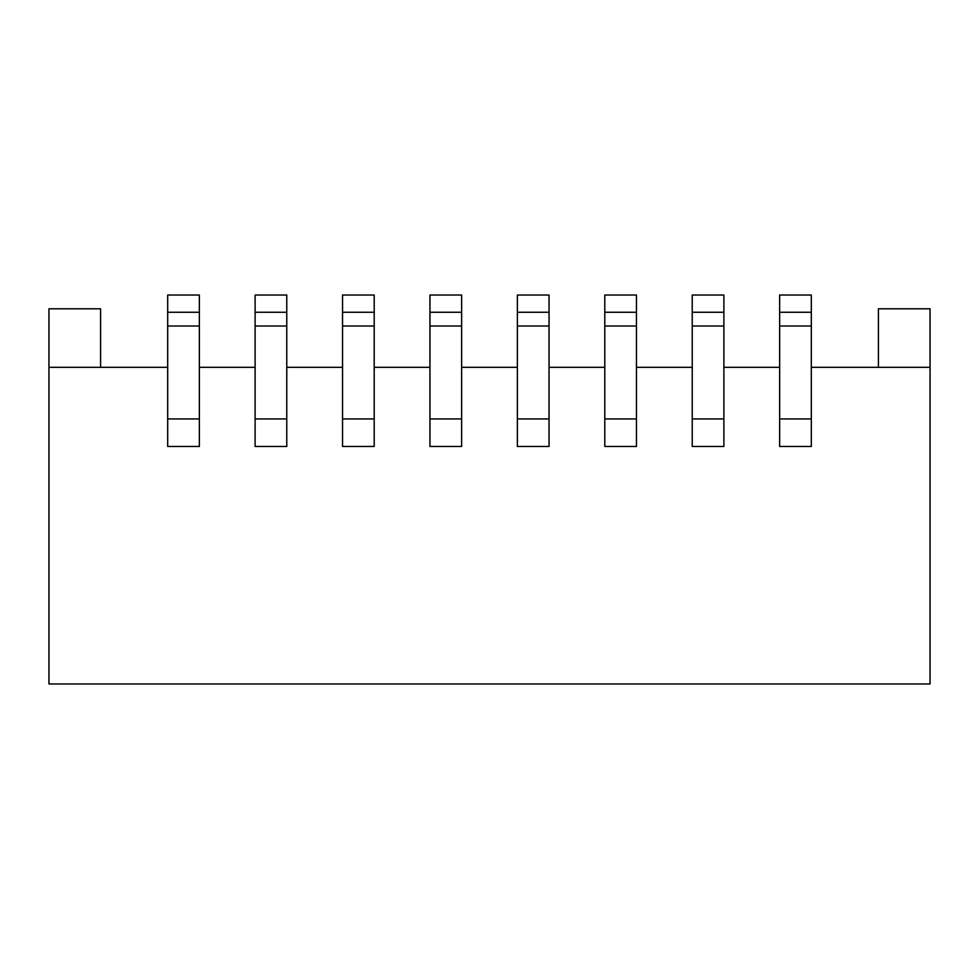 <?xml version="1.0" encoding="UTF-8"?>
<svg xmlns="http://www.w3.org/2000/svg" width="979" height="979" viewBox="0 0 979 979"><rect width="100%" height="100%" fill="white"/><g stroke="black" fill="none" stroke-linecap="round" stroke-linejoin="round"><path stroke-width="1.47" d="M167.69 367.321L48.95 367.321L48.95 683.966L930.05 683.966L930.05 308.801L878.42 308.801L878.42 367.321M199.361 367.321L255.115 367.321M286.774 367.321L342.54 367.321M374.198 367.321L429.952 367.321M461.623 367.321L517.377 367.321M549.048 367.321L604.802 367.321M636.46 367.321L692.226 367.321M723.885 367.321L779.639 367.321M811.31 367.321L930.05 367.321M48.95 367.321L48.95 308.801L100.58 308.801L100.58 367.321M429.952 312.252L429.952 446.473L461.623 446.473L461.623 295.034L429.952 295.034L429.952 312.252L461.623 312.252M342.54 312.252L342.54 446.473L374.198 446.473L374.198 295.034L342.54 295.034L342.54 312.252L374.198 312.252M255.115 312.252L255.115 446.473L286.774 446.473L286.774 295.034L255.115 295.034L255.115 312.252L286.774 312.252M167.69 312.252L167.69 446.473L199.361 446.473L199.361 295.034L167.69 295.034L167.69 312.252L199.361 312.252M517.377 312.252L517.377 446.473L549.048 446.473L549.048 295.034L517.377 295.034L517.377 312.252L549.048 312.252M604.802 312.252L604.802 446.473L636.46 446.473L636.46 295.034L604.802 295.034L604.802 312.252L636.46 312.252M692.226 312.252L692.226 446.473L723.885 446.473L723.885 295.034L692.226 295.034L692.226 312.252L723.885 312.252M779.639 312.252L779.639 446.473L811.31 446.473L811.31 295.034L779.639 295.034L779.639 312.252L811.31 312.252M429.952 418.939L461.623 418.939M429.952 326.019L461.623 326.019M342.54 418.939L374.198 418.939M342.54 326.019L374.198 326.019M255.115 418.939L286.774 418.939M255.115 326.019L286.774 326.019M167.69 418.939L199.361 418.939M167.69 326.019L199.361 326.019M517.377 418.939L549.048 418.939M517.377 326.019L549.048 326.019M604.802 418.939L636.46 418.939M604.802 326.019L636.46 326.019M692.226 418.939L723.885 418.939M692.226 326.019L723.885 326.019M779.639 418.939L811.31 418.939M779.639 326.019L811.31 326.019"/></g></svg>
